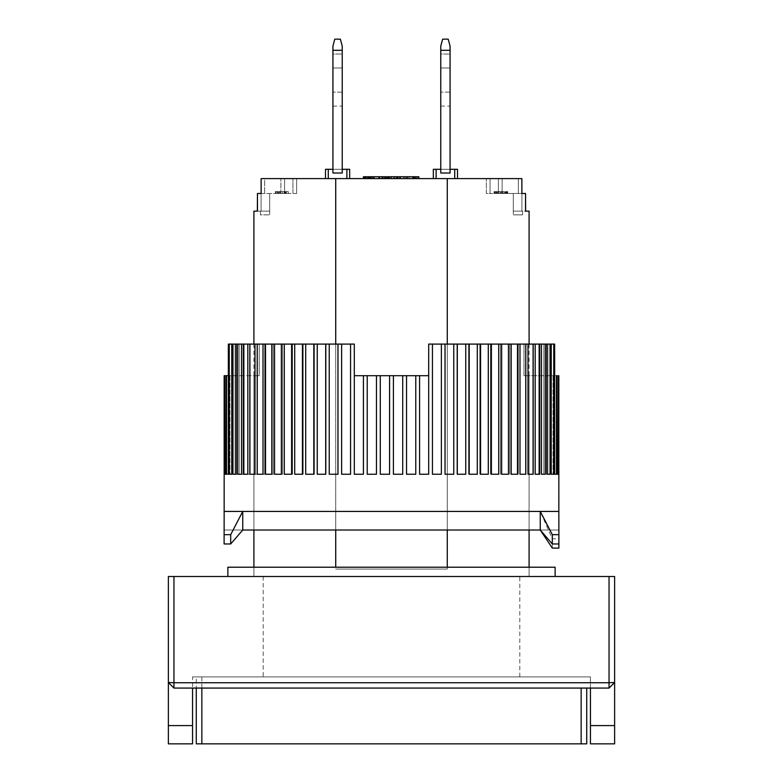 <?xml version="1.0" encoding="UTF-8"?>
<svg xmlns="http://www.w3.org/2000/svg" width="783" height="783" viewBox="0 0 783 783"><rect width="100%" height="100%" fill="white"/><g stroke="black" fill="none" stroke-linecap="round" stroke-linejoin="round"><path stroke-width="0.59" stroke-dasharray="3.92 2.94" d="M263.205 676.913L519.795 676.913L263.205 676.913L263.205 576.503L519.795 576.503L263.205 576.503M519.795 676.913L519.795 576.503M173.953 576.503L168.374 576.503L168.374 682.492L173.953 682.737L609.047 682.737L609.047 576.503L614.626 576.503L614.626 682.492L609.047 688.071L173.953 688.071L173.953 576.503L609.047 576.503M168.374 725.577L192.549 725.577L192.549 743.85L168.374 743.85L168.374 682.492L173.953 688.071L168.374 682.492L173.953 688.071L192.549 688.071L173.953 688.071M192.549 725.577L192.549 688.071L590.451 688.071L590.451 743.85L614.626 743.85L614.626 682.492L609.047 682.737L609.047 688.071L614.626 682.492L609.047 688.071L590.451 688.071L609.047 688.071M192.549 676.913L590.451 676.913L192.549 676.913L192.549 688.071L192.549 676.913M590.451 688.071L590.451 676.913L590.451 688.071L192.549 688.071M440.77 54.027L440.77 67.974L450.068 67.974L450.068 54.027L450.068 106.087L450.068 54.027L450.068 106.087L450.068 54.027L450.068 106.087L450.068 67.974L440.77 67.974L440.77 106.087L440.77 54.027L450.068 54.027L440.77 54.027L440.77 106.087L440.77 54.027L440.77 106.087L440.77 54.027L450.068 54.027M457.507 178.602L454.717 178.602L457.507 178.602L457.507 169.304L440.77 169.304L440.77 173.023L440.77 50.308L450.068 50.308L450.068 46.089L448.209 39.15L442.63 39.15L448.209 39.15L450.068 46.089L450.068 173.023L440.77 173.023L450.068 173.023L440.77 173.023L450.068 173.023L450.068 50.308L440.77 50.308L450.068 50.308L450.068 173.023L450.068 50.308L440.77 50.308L440.77 46.089L442.63 39.15L440.77 46.089L442.63 39.15L440.77 46.089L440.77 173.023L440.77 46.089L440.77 173.023L450.068 173.023L440.77 173.023L440.77 169.304L436.121 169.304L436.121 178.602L433.332 178.602L454.717 178.602L436.121 178.602L436.121 169.304L433.332 169.304L433.332 178.602M440.77 50.308L440.77 46.089L442.63 39.15L448.209 39.15L450.068 46.089L448.209 39.15L450.068 46.089L450.068 50.308L450.068 46.089L450.068 50.308L440.77 50.308L440.77 173.023L440.77 169.304L450.068 169.304L440.77 169.304L450.068 169.304L450.068 173.023L440.77 173.023L440.77 169.304M332.932 54.027L332.932 67.974L342.23 67.974L342.23 54.027L342.23 106.087L342.23 54.027L342.23 106.087L342.23 54.027L342.23 106.087L342.23 67.974L332.932 67.974L332.932 106.087L332.932 54.027L342.23 54.027L332.932 54.027L332.932 106.087L332.932 54.027L332.932 106.087L332.932 54.027L342.23 54.027M328.283 178.602L328.283 169.304L328.283 178.602L328.283 169.304L332.932 169.304L332.932 173.023L332.932 46.089L334.791 39.15L332.932 46.089L334.791 39.15L332.932 46.089L332.932 173.023L332.932 169.304L332.932 173.023L342.23 173.023L332.932 173.023L342.23 173.023L342.23 50.308L332.932 50.308L332.932 46.089L332.932 173.023L342.23 173.023L332.932 173.023L332.932 169.304L342.23 169.304L342.23 173.023L342.23 169.304L346.879 169.304L346.879 178.602L325.493 178.602L349.668 178.602L346.879 178.602L346.879 169.304L349.668 169.304L349.668 178.602M332.932 50.308L332.932 46.089L334.791 39.15L340.37 39.15L334.791 39.15L340.37 39.15L342.23 46.089L340.37 39.15L342.23 46.089L342.23 50.308L342.23 46.089L340.37 39.15L342.23 46.089L342.23 173.023L332.932 173.023L342.23 173.023L332.932 173.023L332.932 50.308L342.23 50.308L332.932 50.308L332.932 173.023L332.932 169.304L342.23 169.304L332.932 169.304L332.932 173.023L342.23 173.023L342.23 46.089L342.23 173.023L332.932 173.023L342.23 173.023L342.23 50.308L332.932 50.308L342.23 50.308M253.907 344.089L253.907 530.022L335.721 530.022L335.721 344.089M253.907 567.215L253.907 576.503L529.093 576.503L253.907 576.503L253.907 567.215L529.093 567.215L529.093 576.503L529.093 567.215L253.907 567.215M529.093 344.089L529.093 530.022L447.279 530.022L447.279 511.426L529.093 511.426L253.907 511.426L529.093 511.426L529.093 530.022L335.721 530.022L447.279 530.022L447.279 344.089M447.279 567.215L447.279 569.065L335.721 569.065L335.721 567.215M257.46 193.479L257.362 211.146L261.082 211.146L257.362 211.146L257.362 193.479L261.121 193.479L261.121 178.602L335.721 178.602L335.721 569.065L447.279 569.065L447.279 178.602L335.721 178.602M261.082 193.479L257.362 193.479L261.082 193.479L261.082 211.146L269.714 211.146L269.714 193.479L269.714 214.865L269.714 211.146L261.082 211.146L261.082 193.479L284.591 193.479L284.591 178.602L296.669 178.602L280.872 178.602L284.591 178.602L284.591 193.479L284.591 178.602L284.591 193.479L292.95 193.479L292.95 178.602L292.95 193.479L296.669 193.479L296.669 178.602L296.669 193.479L261.121 193.479M525.54 193.479L525.638 211.146L513.286 211.146L525.638 211.146L525.638 193.479L521.879 193.479L521.879 178.602L447.279 178.602M264.644 178.602L280.872 178.602L264.644 178.602L264.644 193.479L264.644 178.602M518.356 178.602L486.331 178.602L518.356 178.602L518.356 193.479L521.879 193.479L498.409 193.479L498.409 178.602L498.409 193.479L498.409 178.602L498.409 193.479L490.05 193.479L490.05 178.602L490.05 193.479L486.331 193.479L486.331 178.602L486.331 193.479L502.128 193.479L502.128 178.602L502.128 193.479L518.356 193.479L518.356 178.602M378.551 178.602L363.439 178.602L382.035 178.602L378.551 178.602L378.551 176.743L382.035 176.743L382.035 178.602L382.035 176.743L379.706 176.743L379.706 178.602L379.706 176.743L374.284 176.743L374.284 178.602M405.663 178.602L418.836 178.602L405.663 178.602L405.663 176.743L407.209 176.743L407.209 178.602L407.209 176.743L409.147 176.743L409.147 178.602L409.147 176.743L412.631 176.743L412.631 178.602L412.631 176.743L414.569 176.743L414.569 178.602L414.569 176.743L416.125 176.743L416.125 178.602L416.125 176.743L417.672 176.743L417.672 178.602L417.672 176.743L418.445 176.743L418.445 178.602L418.836 176.743L418.836 178.602L394.045 178.602L418.836 178.602L394.045 178.602L418.836 178.602L418.836 176.743L405.663 176.743L405.663 178.602M389.082 178.602L364.291 178.602L389.082 178.602L388.466 178.602L389.082 178.602L389.082 176.743L389.082 178.602L389.082 176.743L388.466 176.743L388.466 178.602L387.223 178.602L388.466 178.602L388.466 176.743L389.082 176.743L387.223 176.743L388.466 176.743L388.466 178.602M418.836 178.602L418.836 176.743L418.836 178.602L418.836 176.743L394.045 176.743L397.764 176.743L397.764 178.602L397.764 176.743L418.836 176.743L385.52 176.743L385.52 178.602L385.52 176.743L387.839 176.743L387.839 178.602L385.128 178.602L400.622 178.602L387.839 178.602L387.839 176.743L387.458 178.602L387.458 176.743L389.082 176.743M388.466 176.743L379.168 176.743L379.168 178.602L379.168 176.743L364.907 176.743L387.223 176.743L387.223 178.602L387.223 176.743L371.113 176.743L371.113 178.602L387.223 178.602L364.907 178.602L371.113 178.602L371.113 176.743L368.627 176.743L368.627 178.602L368.627 176.743L366.15 176.743L366.15 178.602L366.15 176.743L364.907 176.743L364.907 178.602L364.907 176.743L364.291 176.743L372.737 176.743L372.737 178.602M447.279 569.065L335.721 569.065L447.279 569.065M521.918 193.479L521.918 211.146L521.918 193.479L525.638 193.479L513.286 193.479L521.879 193.479M346.879 178.602L346.879 169.304M325.493 178.602L325.493 169.304L328.283 169.304M366.924 178.602L366.924 176.743M372.737 176.743L378.551 176.743M374.284 176.743L371.191 176.743L371.191 178.602M371.191 176.743L365.759 176.743L365.759 178.602L365.759 176.743L363.439 176.743L363.439 178.602M404.116 176.743L404.116 178.602L404.116 176.743L405.663 176.743L404.116 176.743M403.725 178.602L403.725 176.743L403.725 178.602M406.054 176.743L406.054 178.602L406.054 176.743L406.436 178.602L406.436 176.743L407.6 176.743L407.6 178.602L407.6 176.743L409.147 176.743L409.147 178.602L409.147 176.743L412.631 176.743L412.631 178.602L412.631 176.743L414.187 176.743L414.187 178.602L414.187 176.743L415.342 176.743L415.342 178.602L415.342 176.743L416.125 176.743L416.125 178.602L416.507 176.743L416.507 178.602L416.507 176.743L406.054 176.743M413.258 176.743L413.258 178.602M415.117 176.743L415.117 178.602L415.117 176.743M399.624 176.743L399.624 178.602L399.624 176.743M394.045 176.743L394.045 178.602M454.717 169.304L454.717 178.602M436.121 169.304L436.121 178.602M397.764 176.743L397.764 178.602M384.747 176.743L384.747 178.602L384.747 176.743L384.747 178.602L384.747 176.743L383.504 176.743L385.363 176.743L373.589 176.743L384.747 176.743L384.747 178.602L385.363 178.602L385.363 176.743L385.363 178.602L385.363 176.743L385.363 178.602L384.747 178.602L384.747 176.743L384.747 178.602L383.504 178.602L383.504 176.743L383.504 178.602L381.644 178.602L381.644 176.743L381.644 178.602L379.168 178.602L379.168 176.743L379.168 178.602L374.205 178.602L374.205 176.743L374.205 178.602L371.729 178.602L371.729 176.743L368.627 176.743L368.627 178.602L368.01 178.602L368.01 176.743L368.01 178.602L368.01 176.743L365.534 176.743L365.534 178.602M382.261 176.743L382.261 178.602M364.291 176.743L364.291 178.602M379.168 176.743L374.205 176.743L374.205 178.602L374.205 176.743L379.168 176.743L379.168 178.602L379.168 176.743L379.168 178.602L381.644 178.602L381.644 176.743L381.644 178.602L383.504 178.602L383.504 176.743L383.504 178.602L384.747 178.602M386.293 176.743L386.293 178.602L386.293 176.743M391.334 178.602L397.138 178.602L395.983 178.602L395.983 176.743L395.983 178.602L394.426 178.602L394.426 176.743L397.911 176.743L394.426 176.743L394.426 178.602L394.426 176.743L396.364 176.743L396.364 178.602L396.364 176.743L397.911 176.743L397.911 178.602L397.911 176.743L399.467 176.743L399.467 178.602L399.467 176.743L400.24 176.743L400.24 178.602L400.622 176.743L400.622 178.602L400.622 176.743L397.911 176.743L397.911 178.602L398.302 176.743L394.426 176.743L394.426 178.602L391.334 178.602L391.334 176.743L391.334 178.602L389.777 178.602L389.777 176.743L387.458 176.743L387.458 178.602L387.839 176.743L391.334 176.743L389.777 176.743L389.777 178.602L388.622 178.602L388.622 176.743L388.622 178.602L387.839 178.602L391.334 178.602L391.334 176.743L394.426 176.743L391.334 176.743M389.396 176.743L389.396 178.602M385.128 176.743L385.128 178.602L385.128 176.743M365.534 176.743L373.589 176.743L373.589 178.602L373.589 176.743L370.486 176.743L370.486 178.602M371.113 176.743L371.113 178.602L371.113 176.743M369.253 176.743L369.253 178.602L369.253 176.743M370.486 176.743L368.01 176.743L368.627 176.743L368.627 178.602L368.627 176.743L368.627 178.602L369.87 178.602L369.87 176.743L371.729 176.743L371.729 178.602L368.01 178.602M387.223 176.743L387.223 178.602M364.907 176.743L364.907 178.602M373.589 176.743L373.589 178.602M513.286 211.146L513.286 193.479L513.286 214.865L513.286 211.146L522.584 211.146L522.584 214.865L513.286 214.865L522.584 214.865L522.584 211.146L513.286 211.146M498.34 191.62L507.707 191.62L507.286 193.479L507.286 191.62L507.707 193.479L494.073 193.479L507.707 193.479L497.058 193.479L507.707 193.479L507.707 191.62L507.707 193.479L507.707 191.62L505.583 191.62L505.583 193.479L505.583 191.62L505.152 193.479L503.449 193.479L503.449 191.62L503.449 193.479L500.895 193.479L500.895 191.62L500.895 193.479L498.761 193.479L498.761 191.62L498.761 193.479L497.479 193.479L497.479 191.62L497.058 193.479L497.058 191.62L497.058 193.479L501.746 193.479L501.746 191.62L501.746 193.479L503.449 193.479L503.449 191.62L497.058 191.62L497.058 193.479L497.058 191.62L504.301 191.62L504.301 193.479L504.301 191.62L502.598 191.62L502.598 193.479L502.598 191.62L500.043 191.62L500.043 193.479L500.043 191.62L498.34 191.62L498.34 193.479M276.105 191.62L288.301 191.62L288.301 193.479L288.301 191.62L286.275 191.62L286.275 193.479L275.293 193.479L286.275 193.479L286.275 191.62L286.275 193.479L286.275 191.62L286.275 193.479L285.462 193.479L285.462 191.62L286.275 191.62L285.864 193.479L285.864 191.62L285.051 191.62L285.051 193.479L285.051 191.62L284.239 191.62L284.239 193.479L284.239 191.62L282.614 191.62L282.614 193.479L282.614 191.62L280.167 191.62L280.167 193.479L280.167 191.62L278.542 191.62L278.542 193.479L278.542 191.62L277.319 191.62L277.319 193.479L277.319 191.62L275.694 191.62L275.694 193.479L275.293 191.62L275.293 193.479L275.293 191.62L276.105 191.62L276.105 193.479M342.23 169.304L342.23 173.023L342.23 169.304L342.23 173.023L342.23 169.304L332.932 169.304M379.168 178.602L369.87 178.602L369.87 176.743L368.01 176.743M397.911 176.743L398.302 178.602L397.911 176.743M504.301 191.62L504.301 193.479L505.152 193.479L505.152 191.62L505.583 193.479L505.583 191.62L505.583 193.479L505.152 191.62L496.628 191.62L496.628 193.479M506.004 191.62L506.004 193.479L506.004 191.62M506.855 191.62L506.855 193.479M496.628 191.62L497.479 191.62L497.479 193.479L497.058 191.62L503.449 191.62M494.073 191.62L496.207 191.62L496.207 193.479L496.207 191.62L494.073 191.62L494.073 193.479M494.504 191.62L494.504 193.479M494.925 191.62L494.925 193.479L494.925 191.62M495.355 191.62L495.355 193.479M506.435 191.62L506.435 193.479M280.167 191.62L277.319 191.62L277.319 193.479L277.319 191.62L282.614 191.62L282.614 193.479L286.275 193.479L286.275 191.62L284.239 191.62L284.239 193.479L284.239 191.62L285.462 191.62L285.462 193.479L282.614 193.479L282.614 191.62L284.239 191.62L280.167 191.62L280.167 193.479L282.614 193.479L280.98 193.479L280.98 191.62M278.542 191.62L278.542 193.479L280.167 193.479M450.068 50.308L450.068 173.023L440.77 173.023L450.068 173.023L440.77 173.023L450.068 173.023L450.068 169.304M397.138 178.602L397.138 176.743L397.138 178.602L397.911 178.602L397.138 178.602M260.416 211.146L260.416 214.865L269.714 214.865L260.416 214.865L260.416 211.146L269.714 211.146L260.416 211.146M497.058 191.62L497.058 193.479M503.449 193.479L504.301 193.479M279.355 191.62L279.355 193.479L278.141 193.479L278.141 191.62M278.141 193.479L277.319 193.479L277.73 191.62M277.73 193.479L278.542 193.479M280.98 193.479L279.355 193.479M227.873 576.503L555.127 576.503L227.873 576.503M529.093 576.503L253.907 576.503L529.093 576.503M227.873 567.215L555.127 567.215M529.093 375.693L523.974 375.693L523.974 344.089L428.683 344.089L428.683 375.693L354.317 375.693L354.317 344.089L259.242 344.089L259.242 375.693L253.907 375.693L259.242 375.693L259.242 344.089L354.317 344.089L354.317 375.693L428.683 375.693L428.683 344.089L523.974 344.089L523.974 375.693L529.093 375.693L529.093 511.426L253.907 511.426L447.279 511.426L447.279 530.022M253.907 375.693L253.907 530.022L335.721 530.022L335.721 511.426L335.721 530.022M558.847 511.426L540.25 511.426L558.847 511.426L558.847 530.022L558.847 511.426L224.153 511.426L242.75 511.426L224.153 511.426L224.114 534.672L230.691 534.672L242.75 511.426L540.25 511.426L552.309 538.802L558.886 538.802L558.847 511.426M380.284 375.693L380.284 474.244L389.582 474.244L389.582 375.693M367.227 375.693L367.227 474.244L376.476 474.244L376.476 375.693M419.58 375.693L419.58 474.244L428.692 474.244L428.692 344.089L428.683 375.693L354.317 375.693L354.308 344.089L354.308 474.244L363.498 474.244L363.42 375.693M363.498 375.693L363.498 474.244L363.498 375.693M350.569 344.089L341.623 344.089L341.623 474.244L350.725 474.244L350.569 344.089L354.308 344.089M350.725 344.089L350.725 474.244L350.725 344.089M337.962 344.089L329.242 344.089L329.242 474.244L338.227 474.244L337.962 344.089L341.623 344.089M338.227 344.089L338.227 474.244L338.227 344.089M325.689 344.089L317.242 344.089L317.242 474.244L326.09 474.244L325.689 344.089L329.242 344.089M326.09 344.089L326.09 474.244L326.09 344.089M313.817 344.089L305.713 344.089L305.713 474.244L314.384 474.244L313.817 474.244L314.384 474.244L313.817 474.244L313.817 344.089L317.242 344.089M314.384 344.089L314.384 474.244L314.384 344.089M302.434 344.089L294.702 344.089L294.702 474.244L303.178 474.244L302.434 474.244L303.178 474.244L302.434 474.244L302.434 344.089L305.713 344.089M303.178 344.089L303.178 474.244L303.178 344.089M291.589 344.089L284.288 344.089L284.288 474.244L292.548 474.244L291.589 474.244L292.548 474.244L291.589 474.244L291.589 344.089L294.702 344.089M292.548 344.089L292.548 474.244L292.548 344.089M281.361 344.089L274.539 344.089L274.539 474.244L282.555 474.244L281.361 474.244L282.555 474.244L281.361 474.244L281.361 344.089L284.288 344.089M282.555 344.089L282.555 474.244L282.555 344.089M271.818 344.089L265.506 344.089L265.506 474.244L273.267 474.244L271.818 474.244L273.267 474.244L271.818 474.244L271.818 344.089L274.539 344.089M273.267 344.089L273.267 474.244L273.267 344.089M263.01 344.089L257.255 344.089L257.255 474.244L264.732 474.244L263.01 474.244L264.732 474.244L263.01 474.244L263.01 344.089L265.506 344.089M264.732 344.089L264.732 474.244L264.732 344.089M254.994 344.089L249.826 344.089L249.826 474.244L257.01 474.244L254.994 474.244L257.01 474.244L254.994 474.244L254.994 344.089L257.255 344.089M257.01 344.089L257.01 474.244L257.01 344.089M247.82 344.089L243.278 344.089L243.278 474.244L250.139 474.244L247.82 474.244L250.139 474.244L247.82 474.244L247.82 344.089L249.826 344.089M250.139 344.089L250.139 474.244L250.139 344.089M241.536 344.089L237.641 344.089L237.641 474.244L244.179 474.244L241.536 474.244L244.179 474.244L241.536 474.244L241.536 344.089L243.278 344.089M244.179 344.089L244.179 474.244L244.179 344.089M236.172 344.089L232.952 344.089L232.952 474.244L239.148 474.244L236.172 474.244L239.148 474.244L236.172 474.244L236.172 344.089L237.641 344.089M239.148 344.089L239.148 474.244L239.148 344.089M231.768 344.089L235.086 344.089L229.243 344.089L229.243 474.244L235.086 474.244L231.768 474.244L235.086 474.244L231.768 474.244L231.768 344.089L232.952 344.089M235.086 344.089L235.086 474.244L235.086 344.089M228.362 375.693L228.362 344.089L228.362 375.693L259.242 375.693L226.532 375.693L226.532 474.244L232.022 474.244L228.342 474.244L232.022 474.244L228.342 474.244L228.342 344.089L229.243 344.089M232.022 375.693L232.022 474.244L232.022 375.693M225.925 375.693L229.967 375.693L224.838 375.693L224.838 474.244L229.967 474.244L225.925 474.244L229.967 474.244L225.925 474.244L225.925 375.693L226.532 375.693M229.967 375.693L229.967 474.244L229.967 375.693M224.535 375.693L228.93 375.693L224.173 375.693L224.173 474.244L228.93 474.244L224.535 474.244L228.93 474.244L224.535 474.244L224.838 375.693M228.93 375.693L228.93 474.244L228.93 375.693M557.075 474.244L553.033 474.244L558.162 474.244L553.033 474.244L557.075 474.244L557.075 375.693L523.974 375.693L556.468 375.693L556.468 474.244L550.978 474.244L556.468 474.244M558.847 375.693L554.07 375.693L558.465 375.693L554.07 375.693L558.465 375.693L558.162 474.244M554.628 375.693L554.658 344.089L554.628 375.693M523.974 344.089L554.628 344.089L523.974 344.089M553.757 344.089L547.914 344.089L551.232 344.089L551.232 474.244L553.757 474.244L553.757 344.089L554.658 344.089L554.658 474.244L550.978 474.244L554.658 474.244M550.048 344.089L543.852 344.089L546.828 344.089L546.828 474.244L550.048 474.244L550.048 344.089L551.232 344.089L547.914 344.089L551.232 344.089M545.36 344.089L538.821 344.089L541.464 344.089L541.464 474.244L545.36 474.244L545.36 344.089L546.828 344.089L543.852 344.089L546.828 344.089M539.722 344.089L532.861 344.089L535.18 344.089L535.18 474.244L539.722 474.244L539.722 344.089L541.464 344.089L538.821 344.089L541.464 344.089M533.174 344.089L525.99 344.089L528.006 344.089L528.006 474.244L533.174 474.244L533.174 344.089L535.18 344.089L532.861 344.089L535.18 344.089M525.745 344.089L518.268 344.089L519.99 344.089L519.99 474.244L525.745 474.244L525.745 344.089L528.006 344.089M517.494 344.089L509.733 344.089L511.182 344.089L511.182 474.244L517.494 474.244L517.494 344.089L519.99 344.089M508.461 344.089L500.445 344.089L501.639 344.089L501.639 474.244L508.461 474.244L508.461 344.089L511.182 344.089M498.712 344.089L490.452 344.089L491.411 344.089L491.411 474.244L498.712 474.244L498.712 344.089L501.639 344.089M488.298 344.089L479.822 344.089L480.566 344.089L480.566 474.244L488.298 474.244L488.298 344.089L491.411 344.089M477.287 344.089L468.616 344.089L469.183 344.089L469.183 474.244L477.287 474.244L477.287 344.089L480.566 344.089M465.758 344.089L456.91 344.089L457.311 474.244L465.758 474.244L465.758 344.089L469.183 344.089M453.758 344.089L444.773 344.089L445.038 474.244L453.758 474.244L453.758 344.089L457.311 344.089M441.377 344.089L432.275 344.089L432.431 474.244L441.377 474.244L441.377 344.089L445.038 344.089M428.692 344.089L432.431 344.089M406.524 375.693L406.524 474.244L406.524 375.693L406.543 474.244L415.773 474.244L415.773 375.693M393.418 375.693L393.418 474.244L393.418 375.693L393.418 474.244L402.716 474.244L402.716 375.693M259.242 344.089L228.362 344.089L259.242 344.089M224.838 474.244L225.925 474.244M226.532 474.244L228.342 474.244M229.243 474.244L231.768 474.244M232.952 474.244L236.172 474.244M237.641 474.244L241.536 474.244M243.278 474.244L247.82 474.244M249.826 474.244L254.994 474.244M257.255 474.244L263.01 474.244M265.506 474.244L271.818 474.244M274.539 474.244L281.361 474.244M284.288 474.244L291.589 474.244M294.702 474.244L302.434 474.244M305.713 474.244L313.817 474.244M317.242 474.244L325.689 474.244M329.242 474.244L337.962 474.244M341.623 474.244L350.569 474.244M354.308 474.244L363.42 474.244M367.227 474.244L376.457 474.244M380.284 474.244L389.582 474.244M558.465 375.693L558.465 474.244L558.827 375.693M551.232 474.244L553.757 474.244M546.828 474.244L550.048 474.244M541.464 474.244L545.36 474.244M535.18 474.244L539.722 474.244M528.006 474.244L533.174 474.244M519.99 474.244L525.745 474.244M511.182 474.244L517.494 474.244M501.639 474.244L508.461 474.244M491.411 474.244L498.712 474.244M480.566 474.244L488.298 474.244M469.183 474.244L477.287 474.244M457.311 474.244L465.758 474.244M445.038 474.244L453.758 474.244M432.431 474.244L441.377 474.244M419.58 474.244L428.692 474.244M406.524 474.244L415.773 474.244M393.418 474.244L402.716 474.244M442.63 39.15L448.209 39.15L442.63 39.15M230.691 534.672L230.691 543.97L242.75 530.022L224.153 530.022L224.153 511.426L224.153 530.022L558.847 530.022L540.25 530.022L540.25 511.426M558.876 543.97L558.886 538.802M552.309 548.1L552.309 538.802M230.691 543.97L224.114 543.97L224.114 534.672M334.791 39.15L340.37 39.15L334.791 39.15M196.269 676.913L201.848 676.913L196.269 676.913L196.269 688.071L196.269 676.913M201.848 688.071L201.848 676.913L586.731 676.913L201.848 676.913L201.848 743.85L581.152 743.85L581.152 688.071M586.731 688.071L586.731 743.85L581.152 743.85M201.848 743.85L196.269 743.85M590.451 725.577L614.626 725.577M450.068 92.14L440.77 92.14L450.068 92.14M440.77 67.974L450.068 67.974L440.77 67.974M342.23 92.14L332.932 92.14L342.23 92.14M280.872 193.479L280.872 178.602L280.872 193.479M242.75 511.426L242.75 530.022M332.932 67.974L342.23 67.974L332.932 67.974M440.77 106.087L450.068 106.087M332.932 106.087L342.23 106.087M554.07 375.693L554.07 474.244L554.07 375.693M553.033 375.693L553.033 474.244L553.033 375.693M550.978 375.693L550.978 474.244L550.978 375.693M547.914 344.089L547.914 474.244L547.914 344.089M543.852 344.089L543.852 474.244L543.852 344.089M538.821 344.089L538.821 474.244L538.821 344.089M532.861 344.089L532.861 474.244L532.861 344.089M525.99 344.089L525.99 474.244L525.99 344.089M518.268 344.089L518.268 474.244L518.268 344.089M509.733 344.089L509.733 474.244L509.733 344.089M500.445 344.089L500.445 474.244L500.445 344.089M490.452 344.089L490.452 474.244L490.452 344.089M479.822 344.089L479.822 474.244L479.822 344.089M468.616 344.089L468.616 474.244L468.616 344.089M456.91 344.089L456.91 474.244L456.91 344.089M444.773 344.089L444.773 474.244L444.773 344.089M432.275 344.089L432.275 474.244L432.275 344.089M419.502 375.693L419.502 474.244L419.502 375.693"/><path stroke-width="1.17" d="M168.374 725.577L168.374 743.85L192.549 743.85L192.549 725.577L168.374 725.577L168.374 682.492L173.953 688.071L173.953 682.737L168.374 682.492L168.374 576.503L609.047 576.503L609.047 682.737L173.953 682.737L173.953 576.503M173.953 688.071L609.047 688.071L609.047 682.737L614.626 682.492L614.626 576.503L609.047 576.503M609.047 688.071L614.626 682.492L614.626 743.85L590.451 743.85L590.451 688.071M192.549 688.071L192.549 725.577M440.77 173.023L440.77 46.089L442.63 39.15L448.209 39.15L450.068 46.089L450.068 173.023L440.77 173.023M440.77 50.308L450.068 50.308M332.932 173.023L332.932 46.089L334.791 39.15L340.37 39.15L342.23 46.089L342.23 173.023L332.932 173.023M332.932 50.308L342.23 50.308M257.46 193.479L257.362 211.146L253.907 211.146L257.46 211.146L257.46 193.479L261.121 193.479L261.121 178.602L447.279 178.602L447.279 344.089M253.907 211.146L253.907 344.089M253.907 530.022L253.907 567.215M447.279 178.602L521.879 178.602L521.879 193.479L525.54 193.479L525.54 211.146L529.093 211.146L529.093 344.089M529.093 530.022L529.093 567.215M447.279 530.022L447.279 567.215M335.721 567.215L335.721 530.022M335.721 344.089L335.721 178.602M529.093 211.146L525.638 211.146L525.54 193.479M346.879 178.602L346.879 169.304L349.668 169.304L349.668 178.602M328.283 178.602L328.283 169.304L325.493 169.304L325.493 178.602M346.879 169.304L342.23 169.304M332.932 169.304L328.283 169.304M364.291 178.602L364.291 176.743L363.439 176.743L363.439 178.602M454.717 178.602L454.717 169.304L457.507 169.304L457.507 178.602M436.121 178.602L436.121 169.304L433.332 169.304L433.332 178.602M436.121 169.304L440.77 169.304M450.068 169.304L454.717 169.304M397.764 178.602L397.764 176.743L413.258 176.743L413.258 178.602M413.258 176.743L418.836 176.743L418.836 178.602M364.291 176.743L394.045 176.743L394.045 178.602M394.045 176.743L397.764 176.743M389.396 176.743L389.396 178.602M391.334 176.743L391.334 178.602M364.907 176.743L364.907 178.602M365.534 176.743L365.534 178.602M368.01 176.743L368.01 178.602M370.486 176.743L370.486 178.602M373.589 176.743L373.589 178.602M379.168 176.743L379.168 178.602M382.261 176.743L382.261 178.602M384.747 176.743L384.747 178.602M387.223 176.743L387.223 178.602M388.466 176.743L388.466 178.602M389.082 176.743L389.082 178.602M555.127 576.503L555.127 567.215L227.873 567.215L227.873 576.503M354.308 344.089L354.317 375.693L363.42 375.693L363.42 474.244L354.308 474.244L354.308 344.089L350.569 344.089L350.569 474.244L341.623 474.244L341.623 344.089L337.962 344.089L337.962 474.244L329.242 474.244L329.242 344.089L325.689 344.089L325.689 474.244L317.242 474.244L317.242 344.089L313.817 344.089L313.817 474.244L305.713 474.244L305.713 344.089L302.434 344.089L302.434 474.244L294.702 474.244L294.702 344.089L291.589 344.089L291.589 474.244L284.288 474.244L284.288 344.089L281.361 344.089L281.361 474.244L274.539 474.244L274.539 344.089L271.818 344.089L271.818 474.244L265.506 474.244L265.506 344.089L263.01 344.089L263.01 474.244L257.255 474.244L257.255 344.089L254.994 344.089L254.994 474.244L249.826 474.244L249.826 344.089L247.82 344.089L247.82 474.244L243.278 474.244L243.278 344.089L241.536 344.089L241.536 474.244L237.641 474.244L237.641 344.089L236.172 344.089L236.172 474.244L232.952 474.244L232.952 344.089L231.768 344.089L231.768 474.244L229.243 474.244L229.243 344.089L228.342 344.089L228.342 474.244L226.532 474.244L226.532 375.693L225.925 375.693L225.925 474.244L224.838 474.244L224.535 375.693L224.173 474.244L224.153 375.693L224.153 511.426L242.75 511.426L230.691 534.672L224.114 534.672L224.153 511.426M558.827 375.693L558.847 511.426L242.75 511.426L540.25 511.426L540.25 530.022L242.75 530.022L230.691 543.97L230.691 534.672M558.162 474.244L557.075 474.244L558.162 474.244L558.465 375.693M557.075 474.244L557.075 375.693L556.468 375.693L556.468 474.244L554.658 474.244L554.658 344.089L553.757 344.089L553.757 474.244L551.232 474.244L551.232 344.089L550.048 344.089L550.048 474.244L546.828 474.244L546.828 344.089L545.36 344.089L545.36 474.244L541.464 474.244L541.464 344.089L539.722 344.089L539.722 474.244L535.18 474.244L535.18 344.089L533.174 344.089L533.174 474.244L528.006 474.244L528.006 344.089L525.745 344.089L525.745 474.244L519.99 474.244L519.99 344.089L517.494 344.089L517.494 474.244L511.182 474.244L511.182 344.089L508.461 344.089L508.461 474.244L501.639 474.244L501.639 344.089L498.712 344.089L498.712 474.244L491.411 474.244L491.411 344.089L488.298 344.089L488.298 474.244L480.566 474.244L480.566 344.089L477.287 344.089L477.287 474.244L469.183 474.244L469.183 344.089L465.758 344.089L465.758 474.244L457.311 474.244L457.311 344.089L453.758 344.089L453.758 474.244L445.038 474.244L445.038 344.089L441.377 344.089L441.377 474.244L432.431 474.244L432.431 344.089L428.692 344.089L428.692 474.244L419.58 474.244L419.58 375.693L428.683 375.693L428.692 344.089M415.773 375.693L415.773 474.244L406.543 474.244L406.543 375.693L419.58 375.693M402.716 375.693L402.716 474.244L393.418 474.244L393.418 375.693L406.543 375.693M389.582 375.693L389.582 474.244L380.284 474.244L380.284 375.693L393.418 375.693M376.457 375.693L376.457 474.244L367.227 474.244L367.227 375.693L380.284 375.693M363.42 375.693L367.227 375.693M226.532 375.693L228.342 375.693M224.838 375.693L225.925 375.693M229.243 344.089L231.768 344.089M232.952 344.089L236.172 344.089M237.641 344.089L241.536 344.089M243.278 344.089L247.82 344.089M249.826 344.089L254.994 344.089M257.255 344.089L263.01 344.089M265.506 344.089L271.818 344.089M274.539 344.089L281.361 344.089M284.288 344.089L291.589 344.089M294.702 344.089L302.434 344.089M305.713 344.089L313.817 344.089M317.242 344.089L325.689 344.089M329.242 344.089L337.962 344.089M341.623 344.089L350.569 344.089M432.431 344.089L441.377 344.089M445.038 344.089L453.758 344.089M457.311 344.089L465.758 344.089M469.183 344.089L477.287 344.089M480.566 344.089L488.298 344.089M491.411 344.089L498.712 344.089M501.639 344.089L508.461 344.089M511.182 344.089L517.494 344.089M519.99 344.089L525.745 344.089M528.006 344.089L533.174 344.089M535.18 344.089L539.722 344.089M541.464 344.089L545.36 344.089M546.828 344.089L550.048 344.089M551.232 344.089L553.757 344.089M225.925 474.244L224.838 474.244M228.342 474.244L226.532 474.244M231.768 474.244L229.243 474.244M236.172 474.244L232.952 474.244M241.536 474.244L237.641 474.244M247.82 474.244L243.278 474.244M254.994 474.244L249.826 474.244M263.01 474.244L257.255 474.244M271.818 474.244L265.506 474.244M281.361 474.244L274.539 474.244M291.589 474.244L284.288 474.244M302.434 474.244L294.702 474.244M313.817 474.244L305.713 474.244M325.689 474.244L317.242 474.244M337.962 474.244L329.242 474.244M350.569 474.244L341.623 474.244M363.42 474.244L354.308 474.244M376.457 474.244L367.227 474.244M389.582 474.244L380.284 474.244M402.716 474.244L393.418 474.244M415.773 474.244L406.543 474.244M428.692 474.244L419.58 474.244M441.377 474.244L432.431 474.244M453.758 474.244L445.038 474.244M465.758 474.244L457.311 474.244M477.287 474.244L469.183 474.244M488.298 474.244L480.566 474.244M498.712 474.244L491.411 474.244M508.461 474.244L501.639 474.244M517.494 474.244L511.182 474.244M525.745 474.244L519.99 474.244M533.174 474.244L528.006 474.244M539.722 474.244L535.18 474.244M545.36 474.244L541.464 474.244M550.048 474.244L546.828 474.244M553.757 474.244L551.232 474.244M556.468 474.244L554.658 474.244M558.847 511.426L558.886 534.672L552.309 534.672L540.25 511.426M558.886 548.1L558.876 543.97L558.886 548.1L552.309 548.1L540.25 530.022L552.309 543.97L558.886 543.97L558.886 534.672M224.114 534.672L224.114 543.97L230.691 543.97M552.309 534.672L552.309 543.97M196.269 743.85L196.269 688.071L196.269 743.85L201.848 743.85L201.848 688.071M581.152 688.071L581.152 743.85L586.731 743.85L586.731 688.071M581.152 743.85L201.848 743.85M614.626 725.577L590.451 725.577M242.75 530.022L242.75 511.426"/></g></svg>
